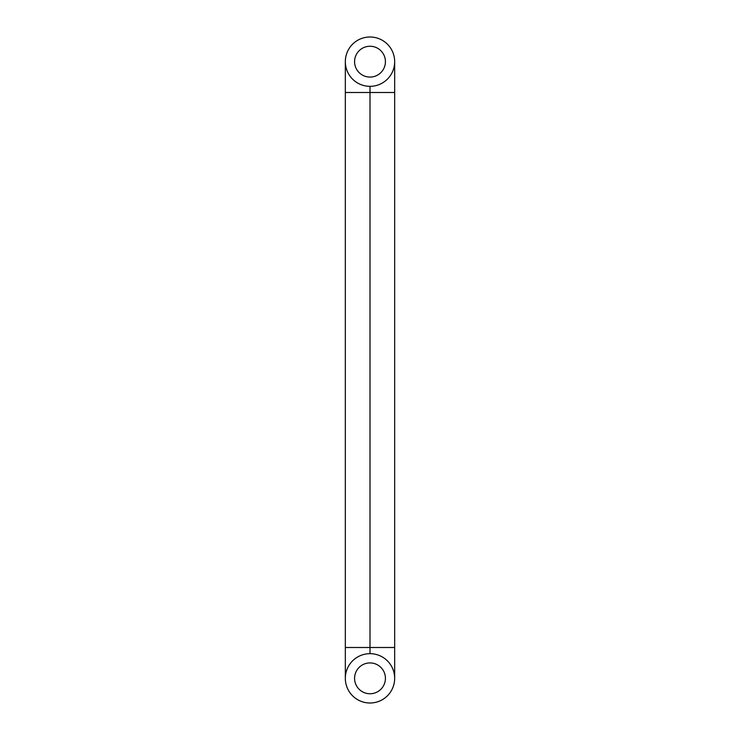 <?xml version="1.0" encoding="UTF-8"?>
<svg xmlns="http://www.w3.org/2000/svg" width="740" height="740" viewBox="0 0 740 740"><rect width="100%" height="100%" fill="white"/><g stroke="black" fill="none" stroke-linecap="round" stroke-linejoin="round"><path stroke-width="1.11" d="M370 653.67L370 647.5L345.33 647.5L370 647.5L370 92.5L345.33 92.5L394.67 92.5L370 92.5L370 86.33L370 647.5L394.67 647.5L370 647.5L370 653.67A24.67 24.67 0 0 1 394.67 678.33A24.67 24.67 0 0 1 370 703A24.67 24.67 0 0 0 394.67 678.33A24.67 24.67 0 0 0 370 653.67A24.67 24.67 0 0 0 345.33 678.33A24.67 24.67 0 0 0 370 703A24.67 24.67 0 0 1 345.33 678.33A24.67 24.67 0 0 1 370 653.67M370 86.33A24.67 24.67 0 0 1 345.33 61.67A24.67 24.67 0 0 1 370 37A24.67 24.67 0 0 0 345.33 61.67A24.67 24.67 0 0 0 370 86.33A24.67 24.67 0 0 0 394.67 61.67A24.67 24.67 0 0 0 370 37A24.67 24.67 0 0 1 394.67 61.67A24.67 24.67 0 0 1 370 86.33M370 77.08A15.42 15.42 0 0 1 354.58 61.67A15.42 15.42 0 0 1 370 46.25A15.42 15.42 0 0 1 385.42 61.67A15.42 15.42 0 0 1 370 77.08A15.42 15.42 0 0 0 385.42 61.67A15.42 15.42 0 0 0 370 46.25A15.42 15.42 0 0 0 354.58 61.67A15.42 15.42 0 0 0 370 77.08M370 662.92A15.42 15.42 0 0 1 385.42 678.33A15.42 15.42 0 0 1 370 693.75A15.42 15.42 0 0 1 354.58 678.33A15.42 15.42 0 0 1 370 662.92A15.42 15.42 0 0 0 354.58 678.33A15.42 15.42 0 0 0 370 693.75A15.42 15.42 0 0 0 385.42 678.33A15.42 15.42 0 0 0 370 662.92M345.33 61.67L345.33 678.33M394.67 678.33L394.67 61.67"/></g></svg>
